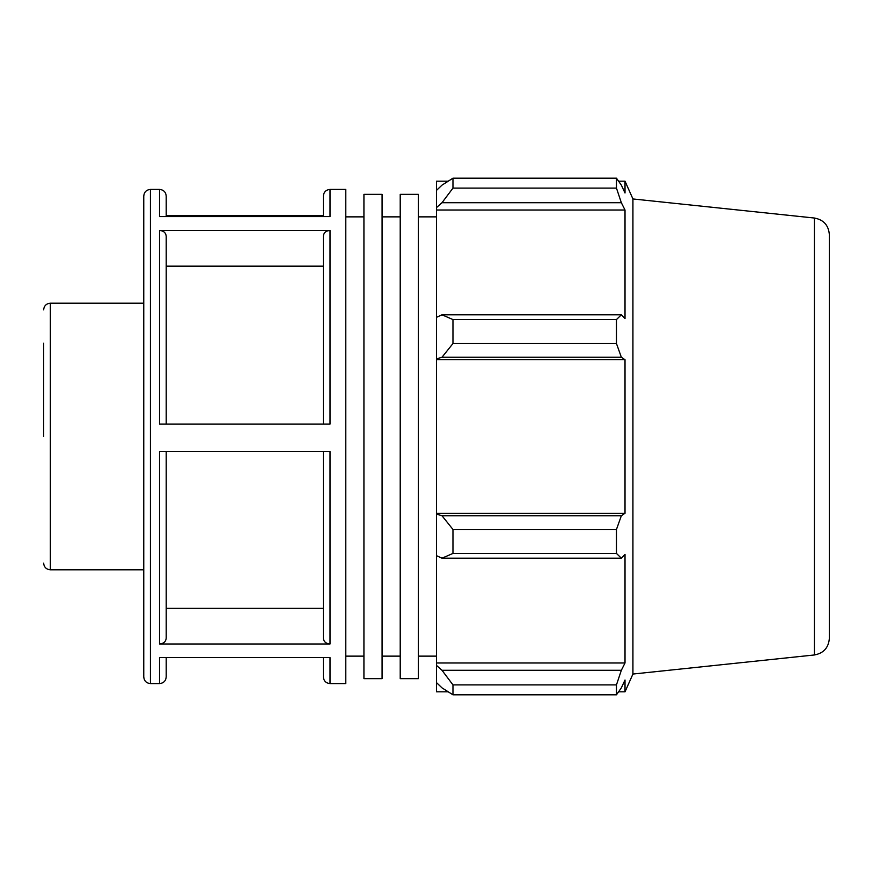 <?xml version="1.0" encoding="UTF-8"?>
<svg xmlns="http://www.w3.org/2000/svg" width="873" height="873" viewBox="0 0 873 873"><rect width="100%" height="100%" fill="white"/><g stroke="black" fill="none" stroke-linecap="round" stroke-linejoin="round"><path stroke-width="1.31" d="M363.932 436.5L363.932 678.648L382.079 678.648L382.079 194.352L363.932 194.352L363.932 436.5M400.216 436.5L400.216 678.648L418.363 678.648L418.363 194.352L400.216 194.352L400.216 436.5M43.65 436.5L43.65 343.187M323.348 424.071L323.348 236.212C323.741 232.698 325.967 230.778 330.016 230.428L159.53 230.428C163.589 230.778 165.805 232.698 166.208 236.212L166.208 424.071M159.53 683.581L150.429 683.581L150.429 189.419L159.53 189.419L159.53 216.569L330.016 216.569L330.016 189.419L345.795 189.419L345.795 683.581L330.016 683.581L330.016 657.598L159.53 657.598L159.53 683.581C163.589 683.188 165.815 680.962 166.208 676.913L166.208 657.598L166.208 676.913M159.53 230.428L159.53 424.071L330.016 424.071L330.016 230.428M323.348 215.402L166.208 215.402M166.208 451.516L166.208 638.207C165.805 641.72 163.589 643.641 159.53 643.99L330.016 643.99C325.967 643.641 323.741 641.72 323.348 638.207L323.348 451.516M330.016 643.99L330.016 451.516L159.53 451.516L159.53 643.99M166.208 216.569L166.208 196.087C165.815 192.038 163.589 189.812 159.53 189.419M323.348 236.212L323.348 266.167L166.208 266.167M330.016 189.419C325.967 189.812 323.741 192.038 323.348 196.087L323.348 216.569M323.348 657.598L323.348 676.913C323.741 680.962 325.967 683.188 330.016 683.581M150.429 189.419C146.38 189.812 144.154 192.038 143.761 196.087L143.761 676.913C144.154 680.962 146.38 683.188 150.429 683.581M166.208 608.274L323.348 608.274M448.187 691.82L436.5 691.82L436.5 682.621L441.989 687.859L452.967 694.821L452.967 684.89L441.989 670.278L436.5 665.412L436.5 682.621M436.5 665.412L436.5 555.664L441.989 558.196L452.967 553.427L452.967 529.464L441.989 515.757L436.5 514.099L436.5 555.664M436.5 514.099L436.5 358.901L441.989 357.243L452.967 343.536L452.967 319.573L441.989 314.804L436.5 317.336L436.5 358.901M436.5 317.336L436.5 207.588L441.989 202.722L452.967 188.11L452.967 178.179L441.989 185.141L436.5 190.379L436.5 207.588M436.5 190.379L436.5 181.18L448.187 181.18M814.411 218.032C823.61 219.756 828.586 225.289 829.35 234.619L829.35 638.381C828.586 647.711 823.61 653.244 814.411 654.968L814.411 218.032L632.925 198.957L625.013 181.18L625.013 192.998L621.347 185.141L616.458 178.179L616.458 188.11L452.967 188.11M452.967 178.179L616.458 178.179M441.989 202.722L621.347 202.722L625.013 210.022L625.013 318.601L621.347 314.804L441.989 314.804M452.967 319.573L616.458 319.573L621.347 314.804M436.5 513.28L625.013 513.28L621.347 515.757L441.989 515.757M452.967 529.464L616.458 529.464L621.347 515.757M436.5 662.978L625.013 662.978L621.347 670.278L441.989 670.278M452.967 684.89L616.458 684.89L621.347 670.278M441.989 357.243L621.347 357.243L616.458 343.536L452.967 343.536M436.5 359.72L625.013 359.72L625.013 513.28M621.347 357.243L625.013 359.72M632.925 198.957L632.925 674.043L625.013 691.82L625.013 680.002L621.347 687.859L616.458 694.821L452.967 694.821M616.458 529.464L616.458 553.427L452.967 553.427M441.989 558.196L621.347 558.196L616.458 553.427M621.347 558.196L625.013 554.399L625.013 662.978M616.458 684.89L616.458 694.821M621.347 202.722L616.458 188.11M616.458 319.573L616.458 343.536M436.5 210.022L625.013 210.022M43.65 563.129C44.043 567.177 46.269 569.403 50.328 569.807L50.328 303.193C46.269 303.597 44.043 305.823 43.65 309.871M418.363 656.136L436.5 656.136M418.363 216.864L436.5 216.864M382.079 656.136L400.216 656.136M382.079 216.864L400.216 216.864M50.328 569.807L143.761 569.807M50.328 303.193L143.761 303.193M814.411 654.968L632.925 674.043M618.586 181.18L625.013 181.18M618.586 691.82L625.013 691.82M345.795 656.136L363.932 656.136M345.795 216.864L363.932 216.864"/></g></svg>
